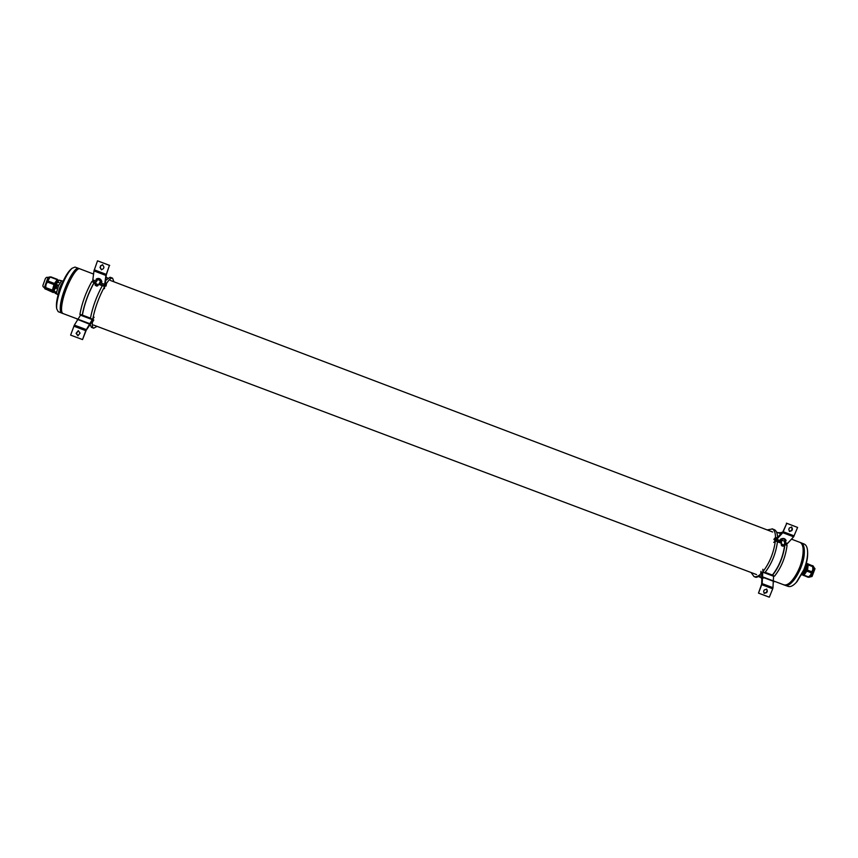 <?xml version="1.0" encoding="UTF-8"?>
<svg xmlns="http://www.w3.org/2000/svg" width="858" height="858" viewBox="0 0 858 858"><rect width="100%" height="100%" fill="white"/><g stroke="black" fill="none" stroke-linecap="round" stroke-linejoin="round"><path stroke-width="1.29" d="M791.419 539.135L799.785 542.31C806.123 543.875 803.045 565.218 794.551 577.273C790.411 583.183 786.797 585.692 783.729 584.791L773.294 580.866M80.159 268.972L79.912 268.854C76.298 266.613 65.626 286.261 62.548 301.169C61.025 308.462 61.186 312.591 63.031 313.556L63.267 313.642M61.776 313.084L58.172 311.658L56.714 308.805C56.306 304.225 57.636 297.544 60.704 288.771C64.436 278.818 68.222 271.975 72.051 268.264L75.021 267.085L78.668 268.404M61.733 313.073C59.116 310.789 59.996 303.153 64.35 290.154C69.938 275.901 74.7 268.64 78.636 268.393C74.517 265.766 62.044 290.712 60.478 304.976C59.899 309.706 60.317 312.409 61.733 313.073L62.999 313.567C61.583 312.913 61.175 310.21 61.765 305.469C63.342 291.205 75.804 266.227 79.912 268.854L93.608 274.077M56.489 307.046L56.478 306.982C56.102 302.735 57.325 296.557 60.157 288.449C63.61 279.247 67.117 272.919 70.667 269.476L70.699 269.433M50.204 277.145L46.429 277.413L45.367 278.571L42.911 285.382L42.986 286.497L45.774 289.243M49.517 276.887L47.662 278.485L44.562 287.076L44.959 288.931M50.536 276.941L48.541 278.818L47.769 280.941L54.483 283.483L57.432 279.365L50.751 276.834L49.85 277.37L45.978 284.631L45.538 288.835M47.769 280.941L45.978 284.631L45.635 289.06L53.325 292.589L54.172 291.666M45.71 287.591L52.424 290.133L52.359 290.969L45.646 288.438M53.325 292.589L52.359 290.969M52.424 290.133L54 284.588L47.287 282.046M54.483 283.483L54 284.588M50.332 277.091L57.036 279.622M57.432 279.365L58.355 280.984M57.561 280.523L55.727 281.917C53.282 286.497 52.467 289.693 53.282 291.506L53.389 291.527M54.151 291.302C53.378 289.661 54.118 286.733 56.371 282.518L57.936 280.845L55.931 281.992C53.475 286.572 52.66 289.768 53.486 291.581L54.14 291.43M62.484 282.647L58.473 293.618M62.58 282.432L58.43 293.79M62.645 282.282L61.894 283.29C59.685 287.119 58.516 290.669 58.387 293.94M58.977 280.116L56.178 284.373L58.698 285.317L61.476 281.059L58.977 280.116L63.149 281.188M56.178 284.373L55.909 284.995L58.419 285.95L56.682 292.042L54.129 291.57L56.639 292.514L57.121 294.391L58.151 294.777M54.129 291.57L55.191 293.361L56.757 293.951M54.161 291.098L55.909 284.995M58.13 281.295L56.371 282.55C54.151 286.701 53.4 289.607 54.151 291.259L54.151 291.259M59.03 282.357L58.237 282.636L59.03 282.357M56.789 286.647L56.231 288.62L56.789 286.647M55.856 292.9L56.574 293.468L55.856 292.9M800.932 542.749L804.214 544.058C806.391 545.023 807.539 547.822 807.635 552.455C807.625 557.646 806.37 563.384 803.86 569.68L796.331 582.367C793.189 585.789 790.475 587.129 788.202 586.411L784.866 585.231M800.986 542.771C805.587 546.214 805.458 554.772 800.589 568.436C795.248 580.298 790.036 585.907 784.931 585.253C791.087 588.363 803.549 568.21 804.3 553.614C804.665 547.576 803.56 543.961 800.986 542.771L799.431 542.17M807.657 553.582L807.657 553.753C807.635 558.558 806.477 563.867 804.171 569.669L797.071 581.552M783.365 584.663L783.772 584.834C789.918 587.945 802.391 567.771 803.142 553.163C803.517 547.125 802.412 543.511 799.849 542.31M806.874 564.092L807.056 564.167C809.63 565.25 805.49 575.857 802.991 574.603L802.916 574.57M802.713 574.485L802.841 574.549C805.34 575.793 809.48 565.197 806.917 564.114L806.252 563.513M803.163 573.905C805.984 571.675 807.163 568.682 806.702 564.896M801.704 574.871L802.445 574.839L805.608 570.398L806.799 564.103L806.155 563.856M802.445 574.839L801.855 574.613M805.608 570.398L804.107 569.83M805.855 569.787L804.354 569.219M804.632 568.5L805.619 568.629L805.941 564.596M805.158 568.704L805.705 565.368M803.828 570.495L804.643 571.031L802.187 573.97M804.311 570.677L802.713 572.93M812.043 576.501L815.003 568.704L812.633 565.744M808.3 577.134L808.611 577.252C811.432 578.131 815.615 567.052 812.923 565.851M802.412 574.86L807.946 577.209L808.815 576.748L810.542 575.085L812.848 569.412L812.59 566.033M806.338 563.18L812.547 565.872L808.257 564.253L807.539 570.152L803.667 575.589M804.225 575.257L808.515 576.876L810.542 575.085L812.848 569.412L812.74 566.366M811.4 572.844L807.099 571.224M811.84 571.771L807.539 570.152M812.687 566.602L808.397 564.982M806.327 563.202L808.257 564.253M774.892 541.323L775.686 539.543L774.463 540.154M780.33 534.555L775.46 539.403L775.235 538.459M786.143 544.969L793.618 536.818L782.775 532.7L786.765 523.316L783 531.585L780.072 534.459M775.396 540.894L782.775 532.7M773.508 576.233L762.762 572.179L762.515 576.844L773.294 580.898L773.626 575.793M762.762 572.179L764.982 572.533C771.728 563.792 775.889 553.507 777.477 541.677L775.364 540.883C773.766 552.702 769.605 562.998 762.88 571.739L762.88 569.251M762.515 576.844L773.294 580.898M774.484 581.681L763.684 577.606M773.251 581.756L772.983 587.687L762.161 583.622L762.483 577.434L763.491 578.088M762.161 583.622L758.493 593.125L769.315 597.179L772.715 588.792L761.893 584.727M772.983 587.687L772.715 588.792M767.32 591.141L766.741 589.156L764.221 589.972L763.631 591.409L764.199 593.382L766.741 592.578L767.32 591.141L766.569 589.06M762.033 572.5L761.657 584.137L758.493 593.125M764.049 593.253L766.419 592.352L766.998 590.915M761.818 572.425L761.282 572.94M791.494 526.962L792.095 528.978L791.516 530.426L789.349 531.424M793.618 536.818L797.608 527.445L786.411 523.144M797.608 527.445L786.765 523.316M788.759 529.407L789.521 531.52L791.87 530.598L792.449 529.15L791.677 527.037L789.339 527.97L788.759 529.407M761.925 579.053L761.003 577.595M777.991 532.679L782.088 532.679M778.538 532.893L781.735 533.054M780.147 533.494L781.552 533.247M761.968 578.389L761.561 577.799M776.608 538.17L775.739 537.848L774.72 539.071M760.971 571.256L760.681 574.045C758.075 576.394 755.855 577.23 754.021 576.587L751.082 572.511M767.181 529.922L772.425 528.968C774.399 530.051 775.439 532.85 775.525 537.365L776.887 537.88M772.082 528.807L774.506 529.751C776.318 530.737 777.348 533.193 777.595 537.108M761.872 575.611L756.091 577.37L754.021 576.587M760.681 574.045L761.936 574.517M773.873 539.35L775.525 537.365M761.958 574.077L761.196 573.798L761.368 572.082M787.065 545.313C785.531 557.153 781.37 567.438 774.56 576.147L772.457 575.353C779.257 566.634 783.418 556.359 784.963 544.519L787.065 545.313M773.734 542.417L775.364 540.883M784.963 544.519L784.705 544.755C783.193 556.349 779.107 566.419 772.457 574.967L772.457 575.353M783.386 546.171L782.078 545.999L782.378 544.658C784.115 544.755 784.544 545.238 783.654 546.096L783.386 546.171M781.992 545.956L781.284 545.098L782.281 544.262L784.502 545.291L783.729 546.063M781.456 541.044L781.574 540.218L784.662 541.237M781.413 542.181L780.136 540.604L780.49 539.811C783.086 538.513 784.92 538.899 786.014 540.958L784.62 542.374M780.19 540.304L780.523 539.199C783.107 537.912 784.941 538.298 786.035 540.347L785.982 540.658M104.451 288.674L104.633 286.486C98.788 297.308 94.82 308.236 92.728 319.283L90.422 318.415C92.492 307.357 96.461 296.428 102.317 285.607L104.633 286.486L105.008 285.103L105.169 286.293M104.386 286.4L105.899 275.45L109.449 265.369L106.328 274.764L105.18 285.081M105.791 284.438L105.33 285.146M92.567 281.917L93.972 270.913L97.512 260.821L109.685 265.412M92.31 319.626L80.502 315.176L77.992 319.23L89.843 323.691L92.503 319.197M77.992 319.23L89.843 323.691M92.492 321.074L86.186 330.298L82.54 339.586L85.768 330.662L89.543 324.195L77.07 319.219M86.272 329.579L74.356 325.107L77.531 319.97M74.356 325.107L70.624 335.113L82.54 339.586M80.062 333.108L78.26 330.673L76.094 333.344L77.928 335.778L80.062 333.108M78.389 330.673L76.351 333.333L78.057 335.768M101.523 269.809L100.225 267.417L100.783 265.883L102.713 264.747M109.449 265.369L97.512 260.821M99.989 267.364L101.394 269.787L103.41 268.672L103.968 267.138L102.595 264.714L100.547 265.83L100.225 267.417M113.921 281.799L112.57 278.164L110.071 277.241L105.781 280.362M91.366 322.05L92.353 322.415C92.128 325.815 92.557 327.735 93.651 328.196L97.072 326.372M112.57 278.164L112.344 278.099C110.95 277.928 109.009 279.708 106.499 283.44L106.07 286.025M90.026 324.185L91.377 327.338L93.651 328.196M105.652 285.231L105.384 283.451M92.353 322.415L93.769 319.916M92.932 320.302L91.592 321.664M105.437 283.043L106.499 283.44M92.728 319.283L94.101 317.181M94.08 282.486L91.763 281.606C85.832 292.406 81.875 303.346 79.88 314.436L82.411 314.993C84.384 304.129 88.267 293.415 94.058 282.829L94.08 282.486C88.17 293.286 84.213 304.225 82.196 315.315M97.158 286.014L95.249 285.349L95.324 284.127C97.061 284.234 97.673 284.867 97.158 286.014M95.206 285.296L95.227 283.719C96.965 283.655 97.823 284.33 97.812 285.757L96.514 286.079M97.061 280.545L97.179 280.148C98.659 279.461 99.721 279.976 100.365 281.703L99.957 282.293M96.407 281.596L96.064 279.461C98.627 278.292 100.45 279.193 101.555 282.153L99.303 283.344M96.257 279.225L96.396 278.947C98.949 277.777 100.772 278.668 101.877 281.639L101.501 282.4M57.979 281.51L56.885 282.743L54.29 290.583M803.925 572.865L805.115 571.138M806.005 569.026L806.509 566.226M802.498 573.359L802.605 573.905M786.4 544.422L784.566 543.725M781.391 542.524L775.653 540.336M781.359 543.253L777.466 541.784M772.457 575.085L765.154 572.329M794.176 535.885L783.343 531.767M787.387 543.382L784.673 542.353M780.136 540.626L776.619 539.296M104.579 285.789L99.078 283.708M95.849 282.486L92.761 281.306M102.263 285.703L98.691 284.341M95.453 283.119L94.08 282.593M90.465 318.146L82.347 315.09M85.768 330.662L73.852 326.179M106.188 274.356L94.262 269.809M105.899 275.45L93.972 270.913M104.762 284.384L101.094 282.99M96.107 281.092L92.921 279.89M772.672 532.014L110.35 280.437M756.574 574.581L93.501 325.021M78.014 319.197L63.031 313.556M70.667 269.476L72.051 268.264M56.478 306.982L56.714 308.805M78.636 268.393L79.912 268.854M797.2 581.413L796.331 582.367M807.657 553.753L807.635 552.455M784.931 585.253L783.772 584.834M808.611 577.252L812.065 576.49M812.043 565.508L812.773 565.776M808.815 576.748L808.139 577.112M781.016 533.826L776.554 532.132M761.99 577.96L759.566 577.059M781.509 532.389L782.131 532.625M781.284 545.098L781.488 540.326M784.502 545.291L784.695 540.519M786.014 540.958L786.035 540.347M780.136 540.604L780.158 540.004M107.936 278.099L105.995 277.37M90.133 325.171L89.447 324.914M94.906 283.998L97.48 279.869M97.812 285.757L100.375 281.617"/></g></svg>
